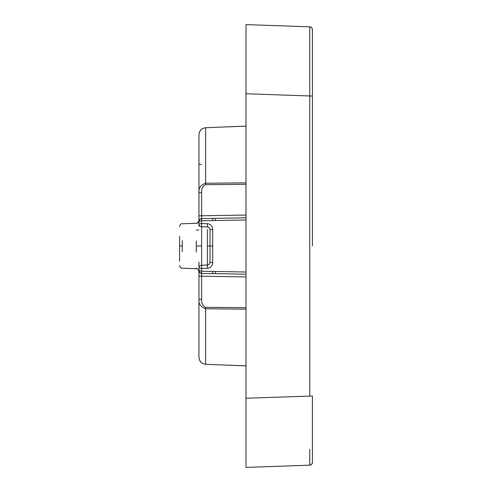 <?xml version="1.0" encoding="UTF-8"?>
<svg xmlns="http://www.w3.org/2000/svg" width="492" height="492" viewBox="0 0 492 492"><rect width="100%" height="100%" fill="white"/><g stroke="black" fill="none" stroke-linecap="round" stroke-linejoin="round"><path stroke-width="0.74" d="M312.42 246L312.42 29.594L312.42 246M179.58 261.221L179.58 236.314M246 126.106L205.613 127.723L246 126.13M246 219.979L201.622 220.767L212.79 220.57L212.79 218.387L212.79 220.57M198.952 226.338L198.952 224.026L201.622 223.509L207.353 223.694C210.619 224.112 212.396 225.982 212.692 229.309L210.023 229.69L210.023 262.371L210.023 246L212.692 246L212.692 262.691C212.396 266.018 210.619 267.888 207.353 268.306L201.622 268.491L198.952 267.974L198.952 271.492C198.233 269.302 197.341 268.38 196.283 268.724L196.283 267.98M309.788 449.374L309.751 465.174C311.055 465.278 311.946 464.356 312.42 462.406L312.42 396.017L312.42 462.406A2.768 2.768 0 0 1 309.751 465.174L309.775 461.853M309.782 459.528L309.788 454.706M305.883 26.691L309.751 26.826C311.055 26.722 311.946 27.644 312.42 29.594C311.922 27.626 311.036 26.703 309.751 26.826L246 24.6L309.751 26.826C310.993 26.666 311.885 27.583 312.42 29.594A2.768 2.768 0 0 0 309.751 26.826L309.751 95.977L246 93.757L246 467.314M309.751 82.84L309.788 47.742M309.788 42.066L309.788 37.054M309.782 32.343L309.775 30.117M246 467.4L309.751 465.174C310.993 465.334 311.885 464.417 312.42 462.406C311.922 464.374 311.036 465.297 309.751 465.174L252.537 467.172M312.42 396.017L246 398.243M252.537 24.828L246 24.6L246 93.757M212.79 273.613L212.79 271.43L212.79 273.613M198.952 169.894L198.952 134.697C199.309 130.608 201.529 128.277 205.613 127.723C201.658 128.24 199.432 130.552 198.952 134.697L198.952 192.747C198.448 188.233 200.674 185.066 205.631 183.233L246 182.846M205.601 364.252L205.613 364.277C201.529 363.723 199.309 361.392 198.952 357.303L198.952 267.974C199.112 266.35 200.004 265.434 201.622 265.213C200.004 265.434 199.112 266.35 198.952 267.974M246 365.87L205.613 364.277L246 365.894M246 450.789L246 453.556M246 41.211L246 46.186M246 252.224L246 249.456M198.952 224.026L198.952 224.026C199.112 225.65 200.004 226.566 201.622 226.787C200.004 226.566 199.112 225.65 198.952 224.026L198.952 192.747L201.622 192.747C201.271 188.946 202.606 186.259 205.631 184.691L246 184.291M198.952 266.48L198.952 262.027M246 307.709L205.631 307.309C202.636 305.846 201.302 303.158 201.622 299.253L198.952 299.443M198.952 322.106L198.952 327.641M201.622 274.124L201.665 273.423A2.768 2.768 0 0 1 201.535 273.411L199.998 272.814A2.768 2.768 0 0 1 199.949 272.777L198.952 270.649L201.622 271.233L246 272.021M179.58 250.92L179.58 241.221M198.952 276.184L201.622 276.184L201.615 274.247M207.353 268.306L207.353 265.028L201.622 265.213L201.622 299.253M205.631 309.505L205.631 308.767C200.674 306.934 198.448 303.767 198.952 299.253M198.952 357.346L198.952 357.303C199.432 361.448 201.658 363.76 205.631 364.252L205.631 308.767L246 309.154M199.789 219.37A2.768 2.768 0 0 0 198.952 221.351L201.622 220.767L198.952 221.351L199.949 219.223A2.768 2.768 0 0 1 199.998 219.186L199.746 219.407A2.768 2.768 0 0 1 199.949 219.223L201.535 218.589A2.768 2.768 0 0 1 201.671 218.583L201.622 220.767L201.671 218.583L246 217.808L201.671 218.583L201.622 192.747M198.952 215.816L246 215.041M199.998 219.186A2.768 2.768 0 0 1 201.535 218.589L201.671 218.583M201.665 273.411L246 274.192L201.671 273.417L199.813 272.654M201.535 273.411A2.768 2.768 0 0 1 199.998 272.814L199.949 272.777A2.768 2.768 0 0 1 199.832 272.679M208.583 227.298L209.069 227.63M212.692 262.605L210.023 262.31C209.844 263.927 208.952 264.837 207.353 265.028L207.353 229.395M207.353 223.694L207.353 226.972C208.952 227.163 209.844 228.073 210.023 229.69L210.023 246L207.353 246M201.622 220.767L201.622 226.787L207.353 226.972M207.347 268.115L207.317 267.211M212.692 229.395L212.692 246M205.631 127.748L205.631 184.691M179.58 246L182.249 246L182.249 240.539M196.283 240.963L196.283 252.07M312.42 95.983L309.751 95.977L309.751 396.017M215.459 218.343L215.459 220.521L215.459 218.343M198.952 164.359L201.622 164.359M215.459 273.657L215.459 271.479L215.459 273.657M201.622 265.213L201.622 246L196.283 246M201.622 226.787L201.622 246M205.631 307.309L205.631 308.767M182.249 251.621L182.249 246M246 276.959L201.622 276.184M196.283 230.084L198.952 229.973M198.178 222.433L196.283 223.276L182.249 223.768C181.191 223.423 180.3 224.346 179.58 226.535C180.3 224.346 181.191 223.423 182.249 223.768L196.283 223.276C197.341 223.62 198.233 222.698 198.952 220.508M309.751 465.174L305.883 465.309M309.751 26.826L297.002 26.383M181.935 268.202L196.283 268.724C197.341 268.38 198.233 269.302 198.952 271.492M181.284 268.023L180.939 267.851M180.595 267.611L180.238 267.261M179.746 266.418L179.617 265.914M182.249 268.232C181.191 268.577 180.3 267.654 179.58 265.465M198.952 270.649A2.768 2.768 0 0 0 199.789 272.63"/></g></svg>

